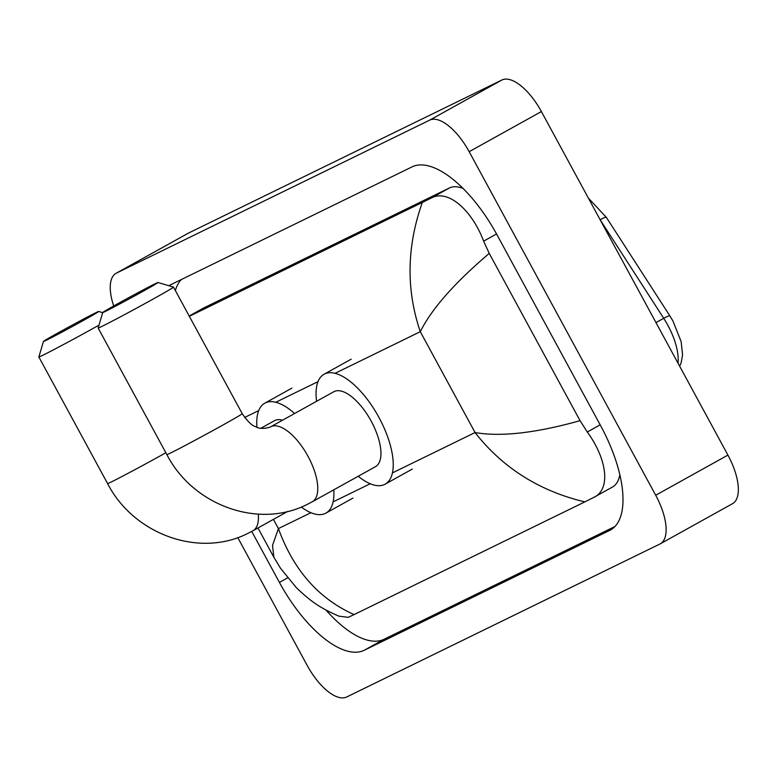 <?xml version="1.0" encoding="UTF-8"?>
<svg xmlns="http://www.w3.org/2000/svg" width="777" height="777" viewBox="0 0 777 777"><rect width="100%" height="100%" fill="white"/><g stroke="black" fill="none" stroke-linecap="round" stroke-linejoin="round"><path stroke-width="1.17" d="M113.695 305.983A45.736 19.619 60.9 0 1 116.094 273.3L188.316 233.168A45.736 19.619 60.9 0 1 188.704 232.964L501.932 79.992A45.736 19.619 60.9 0 1 541.394 111.558L727.923 455.108A45.736 19.619 60.9 0 1 732.488 503.7L660.265 543.832A45.736 19.619 60.9 0 1 659.877 544.036L346.649 697.008A45.736 19.619 60.9 0 1 307.187 665.442L237.762 537.587M116.094 273.3A45.736 19.619 60.9 0 1 116.482 273.086L429.71 120.124A45.736 19.619 60.9 0 1 469.172 151.69L655.701 495.24A45.736 19.619 60.9 0 1 660.265 543.832M251.729 531.419L279.409 582.42A98.32 42.172 -119.1 0 0 364.258 650.281L609.547 530.487A98.32 42.172 -119.1 0 0 610.392 530.05A98.32 42.172 -119.1 0 0 600.572 425.573L496.95 234.712A98.32 42.172 -119.1 0 0 412.101 166.851L168.745 285.693M325.952 610.023A98.32 42.172 -119.1 0 0 384.12 639.248L614.879 526.544M181.332 279.545A98.32 42.172 -119.1 0 0 175.34 290.491M463.141 188.461A61.742 26.486 -119.1 0 0 449.417 187.956L204.128 307.75A61.742 26.486 -119.1 0 0 203.593 308.022L189.2 316.025L204.128 307.75M189.345 316.297L431.002 198.193C447.824 188.578 471.921 210.062 483.644 241.152L489.238 253.409L580.05 420.668L587.276 432.012C606.866 458.653 611.353 489.597 593.531 497.542L612.48 487.033A61.742 26.486 -119.1 0 0 619.823 474.805M593.531 497.542L584.819 501.893C539.306 490.996 502.729 467.88 475.058 432.546C500.903 437.014 535.897 433.051 580.05 420.668M257.964 527.971L273.854 557.226L272.533 545.376L278.419 528.583C293.473 570.075 318.696 598.746 354.079 614.588L584.819 501.893M354.079 614.588L348.251 617.336L338.85 616.151C320.231 607.993 310.965 601.66 296.542 587.859L280.682 568.502L273.854 557.226M489.238 253.409C454.535 282.906 431.556 309.003 420.299 331.692C406.021 289.763 406.682 246.717 422.28 202.544M46.251 340.268A31.439 0.641 -28.5 0 0 77.729 323.582A31.439 0.641 -28.5 0 0 98.689 311.46A31.439 0.641 -28.5 0 0 95.901 312.684A31.439 0.641 -28.5 0 0 64.977 329.069A31.439 0.641 -28.5 0 0 43.444 341.462A31.439 0.641 -28.5 0 0 46.251 340.268M98.99 325.136A42.871 0.874 151.5 0 1 42.677 355.332A42.871 0.874 151.5 0 1 38.85 356.983A42.871 0.874 151.5 0 1 38.85 356.954L43.444 341.462M333.78 489.831A62.879 26.972 60.9 0 1 325.884 513.121A62.879 26.972 60.9 0 1 301.262 507.041M282.556 420.202A42.871 18.386 -119.1 0 0 274.514 420.678L260.839 428.273M256.944 427.195A62.879 26.972 60.9 0 1 264.802 403.185A62.879 26.972 60.9 0 1 294.59 413.51M105.536 311.315A31.439 0.641 -28.5 0 0 137.014 294.619A31.439 0.641 -28.5 0 0 157.984 282.507A31.439 0.641 -28.5 0 0 155.196 283.722A31.439 0.641 -28.5 0 0 124.271 300.116A31.439 0.641 -28.5 0 0 102.739 312.509A31.439 0.641 -28.5 0 0 105.536 311.315M157.984 282.507L173.485 287.092A42.871 0.874 151.5 0 1 173.494 287.111A42.871 0.874 151.5 0 1 144.512 303.817A42.871 0.874 151.5 0 1 101.962 326.379A42.871 0.874 151.5 0 1 98.145 328.02A42.871 0.874 151.5 0 1 98.145 328.001L102.739 312.509M311.888 501.981A42.871 18.386 -119.1 0 0 312.257 501.787L375.456 466.676A42.871 18.386 -119.1 0 0 371.173 421.124A42.871 18.386 -119.1 0 0 333.809 391.725L270.61 426.835A42.871 18.386 -119.1 0 0 270.445 426.932M316.56 401.301A62.879 26.972 60.9 0 1 324.087 374.232A62.879 26.972 60.9 0 1 378.894 417.346A62.879 26.972 60.9 0 1 385.169 484.168A62.879 26.972 60.9 0 1 358.207 476.262M588.374 198.086L606.361 217.385A11.432 1.564 147.2 0 0 600.155 219.716A45.736 19.619 -119.1 0 0 599.941 219.396M606.361 217.385L669.929 315.977A11.432 1.564 147.2 0 0 663.723 318.308L600.126 219.736M678 363.15A45.736 19.619 -119.1 0 0 663.723 318.308L655.982 322.601M273.426 519.376L278.419 528.583L310.917 512.703M335.072 373.31L420.299 331.692L475.058 432.546L392.404 472.911M370.211 483.75L333.11 501.874M318.016 381.633L275.777 402.263M258.731 410.596L244.638 417.472M655.701 495.24L727.923 455.108M469.172 151.69L541.394 111.558M429.71 120.124L501.932 79.992M116.482 273.086L188.704 232.964M611.217 529.564L609.547 530.487M384.12 639.248L364.258 650.281M287.597 577.865L279.409 582.42M449.417 187.956L431.002 198.193M496.552 233.984L483.644 241.152M600.184 424.844L587.276 432.012M252.593 530.934A42.871 18.386 -119.1 0 0 252.962 530.749L248.339 533.158C199.213 558.527 133.44 534.129 107.576 483.547A42.871 0.874 -28.5 0 0 111.393 481.905A42.871 0.874 -28.5 0 0 165.86 452.748M287.811 511.383L252.962 530.749A42.871 18.386 -119.1 0 0 258.304 514.131M242.22 413.675C247.708 421.552 252.117 425.845 255.439 426.554C258.76 428.778 263.607 428.972 269.998 427.156L270.61 426.835A42.871 18.386 -119.1 0 1 270.979 426.641A42.871 18.386 -119.1 0 1 307.983 456.235A42.871 18.386 -119.1 0 1 312.257 501.787L307.624 504.205C258.498 529.574 192.735 505.176 166.861 454.594A42.871 0.874 -28.5 0 0 170.687 452.942A42.871 0.874 -28.5 0 0 213.238 430.39A42.871 0.874 -28.5 0 0 242.22 413.675L173.494 287.111M669.929 315.977L672.921 320.95L681.157 341.676L682.565 354.914L681.176 362.694L679.661 366.22M98.689 311.46L102.69 312.645M325.884 513.121L352.962 498.076M264.802 403.185L291.88 388.141M107.576 483.547L38.85 356.983M385.169 484.168L412.257 469.114M324.087 374.232L351.175 359.188M166.861 454.594L98.145 328.02"/></g></svg>
